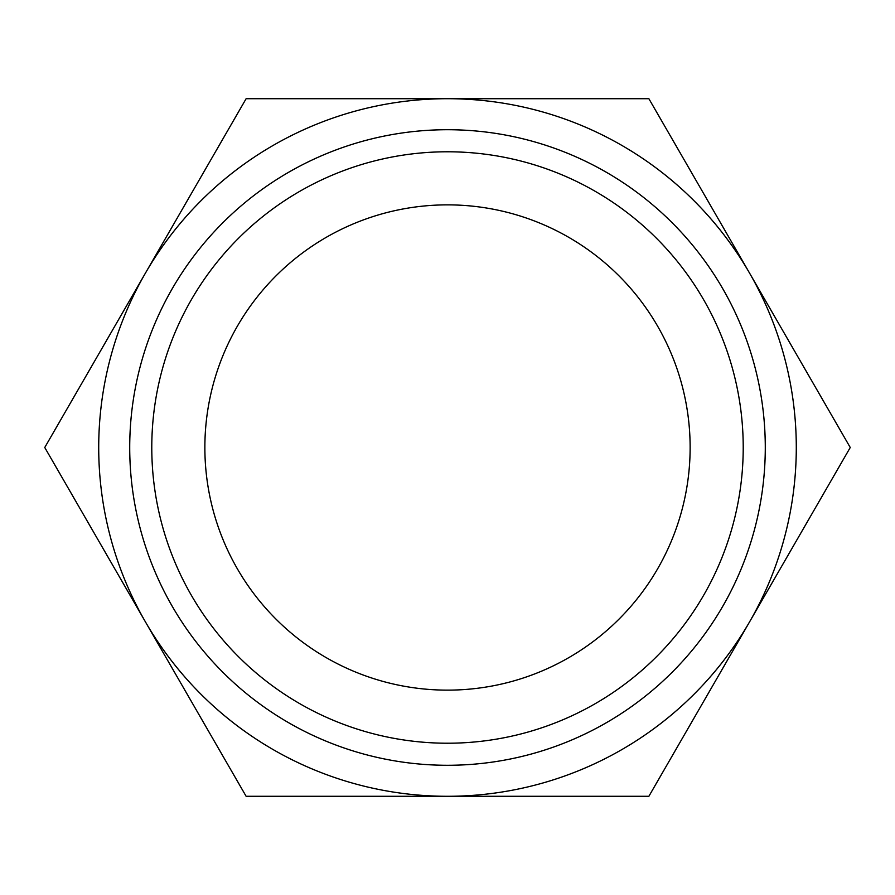 <?xml version="1.0" encoding="UTF-8"?>
<svg xmlns="http://www.w3.org/2000/svg" width="895" height="895" viewBox="0 0 895 895"><rect width="100%" height="100%" fill="white"/><g stroke="black" fill="none" stroke-linecap="round" stroke-linejoin="round"><path stroke-width="1.34" d="M447.5 690.134A242.634 242.634 0 0 1 204.865 447.5A242.634 242.634 0 0 1 447.5 204.865A242.634 242.634 0 0 1 690.134 447.5A242.634 242.634 0 0 1 447.5 690.134M447.5 151.781A295.719 295.719 0 0 1 743.219 447.5A295.719 295.719 0 0 1 447.5 743.219A295.719 295.719 0 0 1 151.781 447.5A295.719 295.719 0 0 1 447.5 151.781M447.5 765.281A317.781 317.781 0 0 0 765.281 447.5A317.781 317.781 0 0 0 447.5 129.719A317.781 317.781 0 0 0 129.719 447.5A317.781 317.781 0 0 0 447.5 765.281M246.125 98.707L447.5 98.707A348.793 348.793 0 0 0 145.438 273.109L246.125 98.707M648.875 98.707L749.562 273.109A348.793 348.793 0 0 0 447.5 98.707L648.875 98.707M749.562 273.109L850.25 447.5L749.562 621.891A348.793 348.793 0 0 0 749.562 273.109M749.562 621.891L648.875 796.293L447.5 796.293A348.793 348.793 0 0 0 749.562 621.891M447.5 796.293L246.125 796.293L145.438 621.891A348.793 348.793 0 0 0 447.5 796.293M145.438 621.891L44.75 447.5L145.438 273.109A348.793 348.793 0 0 0 145.438 621.891"/></g></svg>
